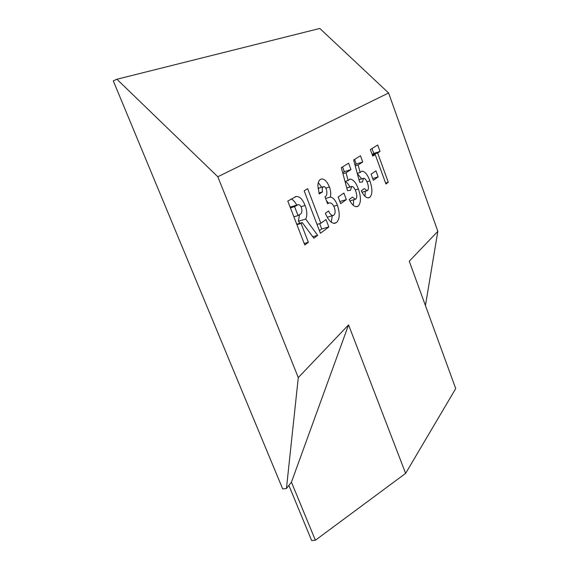 <?xml version="1.0" encoding="UTF-8"?>
<svg xmlns="http://www.w3.org/2000/svg" width="569" height="569" viewBox="0 0 569 569"><rect width="100%" height="100%" fill="white"/><g stroke="black" fill="none" stroke-linecap="round" stroke-linejoin="round"><path stroke-width="0.85" d="M286.442 488.508L291.435 482.163L348.562 324.885L405.619 473.38L455.726 388.584L409.267 261.249L437.838 231.306L388.606 92.989L319.799 28.45L116.93 79.24L113.274 80.848L282.693 488.949L286.442 488.508L298.284 377.588L348.562 324.885M425.441 305.581L437.838 231.306M320.411 233.276L304.173 190.843L307.651 188.673L320.859 223.29L326.009 219.542L328.825 226.953L320.411 233.276M340.653 203.666L338.15 197.016L343.882 193.04L346.343 199.605L340.653 203.666M359.651 182.279L353.641 160.01L360.462 155.764L362.752 161.994L358.121 164.974L360.17 172.499L361.777 171.162C364.807 171.255 367.524 174.491 369.914 180.871C372.539 188.759 372.531 194.235 369.878 197.301L368.755 197.848C366.244 198.119 363.747 195.764 361.265 190.779L364.309 188.588L367.097 190.707L367.56 190.494C368.726 189.043 368.684 186.525 367.425 182.934C366.294 179.896 365.006 178.339 363.57 178.253L362.389 182.023L359.651 182.279M372.752 156.126L370.369 149.583L377.716 145.01L380.035 151.418L377.645 152.969L388.278 182.251L385.938 184.007L375.213 154.533L372.752 156.126M298.284 377.588L217.806 176.76L388.606 92.989M373.349 180.295L371.109 174.171L375.917 170.828L378.129 176.881L373.349 180.295M347.524 190.693L341.322 167.691L348.591 163.161L350.966 169.583L346.037 172.763L348.15 180.529L349.899 179.1C353.107 179.185 355.945 182.493 358.42 189.029C361.144 197.151 361.095 202.834 358.257 206.078L357.012 206.675C354.366 206.967 351.749 204.57 349.174 199.484L352.417 197.144L355.341 199.292L355.853 199.065C357.097 197.528 357.069 194.918 355.76 191.212C354.594 188.104 353.257 186.511 351.734 186.433L350.433 190.373L347.524 190.693M323.206 186.81C322.225 187.656 321.99 189.349 322.502 191.874L319.245 194.008L317.872 185.771C318 182.478 318.853 180.359 320.432 179.399L321.407 178.986C324.387 178.737 327.061 181.404 329.437 186.988C330.817 190.892 331.108 194.249 330.312 197.059C333.05 197.407 335.411 200.117 337.396 205.181C340.098 213.645 339.771 219.442 336.4 222.586L334.807 223.333C331.314 223.404 328.171 220.039 325.376 213.24L328.583 210.964C329.942 214.015 331.428 215.537 333.043 215.53L333.818 215.182C335.361 213.78 335.518 211.149 334.302 207.294C332.716 203.937 331.009 202.507 329.181 202.991L327.559 203.695L324.963 196.853C326.834 195.864 327.339 193.417 326.464 189.513C325.639 187.507 324.707 186.547 323.654 186.625L318 188.431M304.799 245.011L287.779 201.063L296.065 196.554C299.522 196.156 302.523 199.122 305.076 205.445C307.16 210.999 307.374 215.544 305.717 219.086L317.644 235.353L313.846 238.212L302.295 222.579L301.072 223.425L308.37 242.33L304.799 245.011M217.806 176.76L116.93 79.24M288.867 485.421L311.656 540.55L315.382 540.244L405.619 473.38M372.005 148.566L373.776 153.438L380.035 151.418M373.776 153.438L372.154 154.476M372.233 154.704L377.645 152.969M385.59 183.062L388.278 182.251M372.489 155.408L375.213 154.533M372.709 178.545L378.129 176.881M354.551 159.441L356.258 164.064L362.752 161.994M356.258 164.064L354.956 164.896M355.227 165.892L358.121 164.974M357.261 173.41L360.17 172.499M357.311 173.623L361.664 178.844M366.955 181.774L369.914 180.871M365.319 191.241L365.021 196.326M367.887 197.891L369.878 197.301M358.961 179.733L363.242 178.41M342.545 166.93L344.316 171.689L350.966 169.583M344.316 171.689L342.68 172.734M342.951 173.737L346.037 172.763M345.042 181.497L348.15 180.529M345.141 181.461C346.87 182.364 348.477 184.207 349.963 186.973M355.262 189.982L358.42 189.029M353.726 199.776L353.271 205.302M356.059 206.725L358.257 206.078M346.798 187.998L351.365 186.604M339.849 201.54L346.343 199.605M318.939 192.969L322.502 191.874M318.291 182.613L321.67 187.237M325.795 188.111L329.437 186.988M325.582 198.489L330.312 197.059M326.378 200.58L328.498 203.197M333.839 206.234L337.396 205.181M332.268 215.758L331.25 222.237M333.697 223.361L336.4 222.586M317.011 224.392L320.859 223.29M319.671 223.631L321.713 228.973L328.825 226.953M321.713 228.973L319.415 230.68M291.143 198.965C293.234 199.868 295.091 201.924 296.705 205.117M301.022 206.668L305.076 205.445M299.522 214.605L298.405 221.227L305.717 219.086M298.405 221.227L299.913 223.268M312.751 236.725L317.644 235.353M296.741 224.2L302.295 222.579M296.911 224.641L301.072 223.425M304.209 243.482L308.37 242.33M297.665 204.826L290.133 207.137M294.578 206.611L298.049 215.594L299.465 214.641C301.734 213.965 302.409 211.647 301.485 207.678C300.468 205.423 299.33 204.427 298.056 204.705L294.578 206.611L290.418 207.877M293.889 216.832L298.049 215.594M291.435 482.163L315.382 540.244M290.275 207.493L295.83 205.807M367.097 190.707L362.019 192.23M363.449 178.296L358.954 179.683M349.899 179.1L349.53 179.214M355.341 199.292L349.921 200.9M351.592 186.476L346.784 187.948M321.407 178.986L320.98 179.121M333.043 215.53L327.26 217.216M328.533 203.183L327.481 203.503M323.491 186.675L317.993 188.382M296.065 196.554L294.884 196.917"/></g></svg>
